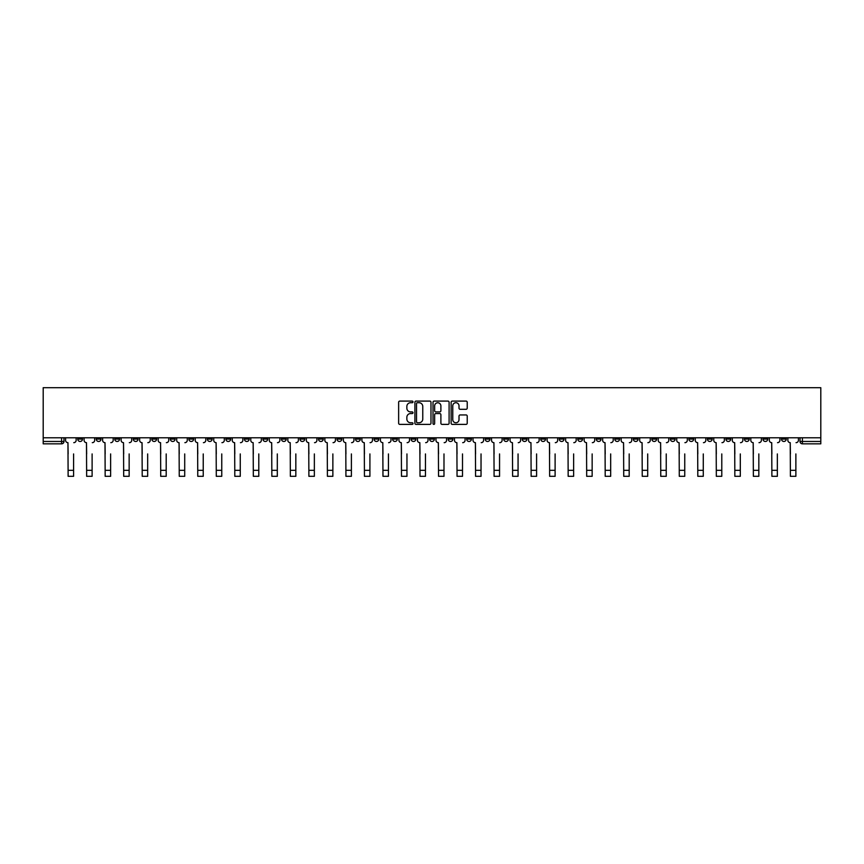 <?xml version="1.0" encoding="UTF-8"?>
<svg xmlns="http://www.w3.org/2000/svg" width="864" height="864" viewBox="0 0 864 864"><rect width="100%" height="100%" fill="white"/><g stroke="black" fill="none" stroke-linecap="round" stroke-linejoin="round"><path stroke-width="1.3" d="M413.003 401.9A0.821 0.821 0 0 0 412.193 401.09L399.805 401.09A1.166 1.166 0 0 0 398.639 402.246L398.639 423.23A1.166 1.166 0 0 0 399.805 424.386L412.193 424.386A0.821 0.821 0 0 0 413.003 423.576A0.821 0.821 0 0 0 412.193 422.755L410.584 422.755A3.726 3.726 0 0 1 406.858 419.029L406.858 417.28A3.726 3.726 0 0 1 410.584 413.554L412.193 413.554A0.821 0.821 0 0 0 413.003 412.733A0.821 0.821 0 0 0 412.193 411.923L410.584 411.923A3.726 3.726 0 0 1 406.858 408.197L406.858 406.447A3.726 3.726 0 0 1 410.584 402.721L412.193 402.721A0.821 0.821 0 0 0 413.003 401.9M688.9 437.789L688.9 439.096L693.652 439.096A2.376 2.376 0 0 1 691.276 441.472A2.376 2.376 0 0 1 688.9 439.096L688.9 437.789M577.789 437.789L577.789 439.096L582.53 439.096A2.376 2.376 0 0 1 580.154 441.472A2.376 2.376 0 0 1 577.789 439.096L577.789 437.789M559.267 437.789L559.267 439.096L564.019 439.096A2.376 2.376 0 0 1 561.643 441.472A2.376 2.376 0 0 1 559.267 439.096L559.267 437.789M448.146 437.789L448.146 439.096L452.898 439.096A2.376 2.376 0 0 1 450.522 441.472A2.376 2.376 0 0 1 448.146 439.096L448.146 437.789M429.624 437.789L429.624 439.096L434.376 439.096A2.376 2.376 0 0 1 432 441.472A2.376 2.376 0 0 1 429.624 439.096L429.624 437.789M411.102 437.789L411.102 439.096L415.854 439.096A2.376 2.376 0 0 1 413.478 441.472A2.376 2.376 0 0 1 411.102 439.096L411.102 437.789M374.069 437.789L374.069 439.096L378.81 439.096A2.376 2.376 0 0 1 376.445 441.472A2.376 2.376 0 0 1 374.069 439.096L374.069 437.789M337.025 439.096L337.025 437.789L337.025 439.096A2.376 2.376 0 0 0 339.401 441.472A2.376 2.376 0 0 1 337.025 439.096L341.777 439.096A2.376 2.376 0 0 1 339.401 441.472A2.376 2.376 0 0 0 341.777 439.096L341.777 437.789L341.777 439.096M318.503 439.096L318.503 437.789L318.503 439.096A2.376 2.376 0 0 0 320.879 441.472A2.376 2.376 0 0 1 318.503 439.096L323.255 439.096A2.376 2.376 0 0 1 320.879 441.472M299.981 439.096L299.981 437.789L299.981 439.096A2.376 2.376 0 0 0 302.357 441.472A2.376 2.376 0 0 1 299.981 439.096L304.733 439.096A2.376 2.376 0 0 1 302.357 441.472A2.376 2.376 0 0 0 304.733 439.096L304.733 437.789L304.733 439.096M281.47 437.789L281.47 439.096L286.211 439.096A2.376 2.376 0 0 1 283.846 441.472A2.376 2.376 0 0 1 281.47 439.096L281.47 437.789M262.948 437.789L262.948 439.096L267.7 439.096A2.376 2.376 0 0 1 265.324 441.472A2.376 2.376 0 0 1 262.948 439.096L262.948 437.789M244.426 437.789L244.426 439.096L249.178 439.096A2.376 2.376 0 0 1 246.802 441.472A2.376 2.376 0 0 1 244.426 439.096L244.426 437.789M225.904 439.096L225.904 437.789L225.904 439.096A2.376 2.376 0 0 0 228.28 441.472A2.376 2.376 0 0 1 225.904 439.096L230.656 439.096A2.376 2.376 0 0 1 228.28 441.472M188.87 439.096L188.87 437.789L188.87 439.096A2.376 2.376 0 0 0 191.236 441.472A2.376 2.376 0 0 1 188.87 439.096L193.612 439.096A2.376 2.376 0 0 1 191.236 441.472A2.376 2.376 0 0 0 193.612 439.096L193.612 437.789L193.612 439.096M170.348 439.096L170.348 437.789L170.348 439.096A2.376 2.376 0 0 0 172.724 441.472A2.376 2.376 0 0 1 170.348 439.096L175.1 439.096A2.376 2.376 0 0 1 172.724 441.472A2.376 2.376 0 0 0 175.1 439.096L175.1 437.789L175.1 439.096M151.826 439.096L151.826 437.789L151.826 439.096A2.376 2.376 0 0 0 154.202 441.472A2.376 2.376 0 0 1 151.826 439.096L156.578 439.096A2.376 2.376 0 0 1 154.202 441.472A2.376 2.376 0 0 0 156.578 439.096L156.578 437.789L156.578 439.096M133.304 439.096L133.304 437.789L133.304 439.096A2.376 2.376 0 0 0 135.68 441.472A2.376 2.376 0 0 1 133.304 439.096L138.056 439.096A2.376 2.376 0 0 1 135.68 441.472M114.782 439.096L114.782 437.789L114.782 439.096A2.376 2.376 0 0 0 117.158 441.472A2.376 2.376 0 0 1 114.782 439.096L119.534 439.096A2.376 2.376 0 0 1 117.158 441.472A2.376 2.376 0 0 0 119.534 439.096L119.534 437.789L119.534 439.096M96.271 439.096L96.271 437.789L96.271 439.096A2.376 2.376 0 0 0 98.636 441.472A2.376 2.376 0 0 1 96.271 439.096L101.012 439.096A2.376 2.376 0 0 1 98.636 441.472A2.376 2.376 0 0 0 101.012 439.096L101.012 437.789L101.012 439.096M466.052 409.298A1.166 1.166 0 0 0 467.219 408.132L467.219 402.246A1.166 1.166 0 0 0 466.052 401.09L452.304 401.09A1.166 1.166 0 0 0 451.138 402.246L451.138 423.23A1.166 1.166 0 0 0 452.304 424.386L466.052 424.386A1.166 1.166 0 0 0 467.219 423.23L467.219 416.113A1.166 1.166 0 0 0 466.052 414.947L460.166 414.947A1.166 1.166 0 0 0 459.011 416.113L459.011 419.645A3.121 3.121 0 0 1 455.89 422.755A3.121 3.121 0 0 1 452.768 419.645L452.768 405.832A3.121 3.121 0 0 1 455.89 402.721A3.121 3.121 0 0 1 459.011 405.832L459.011 408.132A1.166 1.166 0 0 0 460.166 409.298L466.052 409.298M820.8 437.789L43.2 437.789L43.2 387.688L820.8 387.688L820.8 443.837L802.397 443.837A2.376 2.376 0 0 1 800.021 441.472L820.8 441.472M430.985 402.246A1.166 1.166 0 0 0 429.818 401.09L416.07 401.09A1.166 1.166 0 0 0 414.904 402.246L414.904 423.23A1.166 1.166 0 0 0 416.07 424.386L429.818 424.386A1.166 1.166 0 0 0 430.985 423.23L430.985 402.246M434.182 401.09L447.93 401.09A1.166 1.166 0 0 1 449.096 402.246L449.096 423.23A1.166 1.166 0 0 1 447.93 424.386L442.055 424.386A1.166 1.166 0 0 1 440.888 423.23L440.888 414.72A1.166 1.166 0 0 0 439.722 413.554L435.812 413.554A1.166 1.166 0 0 0 434.646 414.72L434.646 423.576A0.821 0.821 0 0 1 433.836 424.386A0.821 0.821 0 0 1 433.015 423.576L433.015 402.246A1.166 1.166 0 0 1 434.182 401.09M800.021 437.789L800.021 441.472A2.376 2.376 0 0 0 802.397 443.837L802.397 437.789M63.979 437.789L63.979 441.472L63.979 437.789M61.603 437.789L61.603 443.837L43.2 443.837L43.2 441.472L63.979 441.472A2.376 2.376 0 0 1 61.603 443.837A2.376 2.376 0 0 0 63.979 441.472M43.2 437.789L43.2 441.472M786.251 439.096L786.251 437.789L786.251 439.096A2.376 2.376 0 0 1 783.875 441.472A2.376 2.376 0 0 1 781.51 439.096L786.251 439.096A2.376 2.376 0 0 1 783.875 441.472M781.51 437.789L781.51 439.096M767.729 437.789L767.729 439.096A2.376 2.376 0 0 1 765.364 441.472A2.376 2.376 0 0 1 762.988 439.096A2.376 2.376 0 0 0 765.364 441.472M762.988 437.789L762.988 439.096L767.729 439.096M749.218 437.789L749.218 439.096A2.376 2.376 0 0 1 746.842 441.472A2.376 2.376 0 0 1 744.466 439.096L749.218 439.096A2.376 2.376 0 0 1 746.842 441.472M744.466 437.789L744.466 439.096M730.696 437.789L730.696 439.096A2.376 2.376 0 0 1 728.32 441.472A2.376 2.376 0 0 1 725.944 439.096A2.376 2.376 0 0 0 728.32 441.472M725.944 437.789L725.944 439.096L730.696 439.096M712.174 437.789L712.174 439.096A2.376 2.376 0 0 1 709.798 441.472A2.376 2.376 0 0 1 707.422 439.096L712.174 439.096M707.422 437.789L707.422 439.096M693.652 437.789L693.652 439.096A2.376 2.376 0 0 1 691.276 441.472M675.13 437.789L675.13 439.096A2.376 2.376 0 0 1 672.764 441.472A2.376 2.376 0 0 1 670.388 439.096L675.13 439.096M670.388 437.789L670.388 439.096M656.618 437.789L656.618 439.096A2.376 2.376 0 0 1 654.242 441.472A2.376 2.376 0 0 1 651.866 439.096L656.618 439.096M651.866 437.789L651.866 439.096M638.096 437.789L638.096 439.096A2.376 2.376 0 0 1 635.72 441.472A2.376 2.376 0 0 1 633.344 439.096A2.376 2.376 0 0 0 635.72 441.472M633.344 437.789L633.344 439.096L638.096 439.096M619.574 437.789L619.574 439.096A2.376 2.376 0 0 1 617.198 441.472A2.376 2.376 0 0 1 614.822 439.096L619.574 439.096M614.822 437.789L614.822 439.096M601.052 437.789L601.052 439.096A2.376 2.376 0 0 1 598.676 441.472A2.376 2.376 0 0 1 596.3 439.096L601.052 439.096M596.3 437.789L596.3 439.096M582.53 437.789L582.53 439.096M564.019 437.789L564.019 439.096L564.019 437.789M545.497 437.789L545.497 439.096A2.376 2.376 0 0 1 543.121 441.472A2.376 2.376 0 0 1 540.745 439.096L545.497 439.096M540.745 437.789L540.745 439.096M526.975 437.789L526.975 439.096A2.376 2.376 0 0 1 524.599 441.472A2.376 2.376 0 0 1 522.223 439.096L526.975 439.096M522.223 437.789L522.223 439.096M508.453 437.789L508.453 439.096A2.376 2.376 0 0 1 506.077 441.472A2.376 2.376 0 0 1 503.701 439.096L508.453 439.096M503.701 437.789L503.701 439.096M489.931 437.789L489.931 439.096A2.376 2.376 0 0 1 487.555 441.472A2.376 2.376 0 0 1 485.19 439.096L489.931 439.096M485.19 437.789L485.19 439.096M471.409 437.789L471.409 439.096A2.376 2.376 0 0 1 469.044 441.472A2.376 2.376 0 0 1 466.668 439.096L471.409 439.096M466.668 437.789L466.668 439.096M452.898 437.789L452.898 439.096A2.376 2.376 0 0 1 450.522 441.472M434.376 437.789L434.376 439.096M415.854 439.096L415.854 437.789L415.854 439.096A2.376 2.376 0 0 1 413.478 441.472M397.332 437.789L397.332 439.096A2.376 2.376 0 0 1 394.956 441.472A2.376 2.376 0 0 1 392.591 439.096A2.376 2.376 0 0 0 394.956 441.472A2.376 2.376 0 0 0 397.332 439.096L392.591 439.096L392.591 437.789M378.81 439.096L378.81 437.789L378.81 439.096A2.376 2.376 0 0 1 376.445 441.472M360.299 437.789L360.299 439.096A2.376 2.376 0 0 1 357.923 441.472A2.376 2.376 0 0 1 355.547 439.096A2.376 2.376 0 0 0 357.923 441.472M355.547 437.789L355.547 439.096L360.299 439.096M323.255 437.789L323.255 439.096L323.255 437.789M286.211 439.096L286.211 437.789L286.211 439.096A2.376 2.376 0 0 1 283.846 441.472M267.7 439.096L267.7 437.789L267.7 439.096A2.376 2.376 0 0 1 265.324 441.472M249.178 439.096L249.178 437.789L249.178 439.096A2.376 2.376 0 0 1 246.802 441.472M230.656 437.789L230.656 439.096L230.656 437.789M212.134 439.096L212.134 437.789L212.134 439.096A2.376 2.376 0 0 1 209.758 441.472A2.376 2.376 0 0 1 207.382 439.096L212.134 439.096A2.376 2.376 0 0 1 209.758 441.472M207.382 437.789L207.382 439.096M138.056 437.789L138.056 439.096L138.056 437.789M82.49 437.789L82.49 439.096A2.376 2.376 0 0 1 80.125 441.472A2.376 2.376 0 0 1 77.749 439.096A2.376 2.376 0 0 0 80.125 441.472A2.376 2.376 0 0 0 82.49 439.096L82.49 437.789M77.749 437.789L77.749 439.096L82.49 439.096M417.344 402.721A0.821 0.821 0 0 0 416.534 403.531L416.534 421.945A0.821 0.821 0 0 0 417.344 422.755L419.04 422.755A3.726 3.726 0 0 0 422.766 419.029L422.766 406.447A3.726 3.726 0 0 0 419.04 402.721L417.344 402.721M440.888 405.896A3.121 3.121 0 0 0 437.767 402.775A3.121 3.121 0 0 0 434.646 405.896L434.646 410.756A1.166 1.166 0 0 0 435.812 411.923L439.722 411.923A1.166 1.166 0 0 0 440.888 410.756L440.888 405.896M65.578 440.284L65.578 437.789L65.578 440.284A2.376 2.376 0 0 0 67.954 442.66L68.126 453.935M67.954 442.66L68.126 476.312L73.591 476.312L73.591 453.935M76.14 440.284L76.14 437.789L76.14 440.284A2.376 2.376 0 0 1 73.775 442.66M73.591 476.312L68.126 476.312M84.1 440.284L84.1 437.789L84.1 440.284A2.376 2.376 0 0 0 86.476 442.66L86.648 453.935M86.476 442.66L86.648 476.312L92.113 476.312L92.113 453.935M94.662 440.284L94.662 437.789L94.662 440.284A2.376 2.376 0 0 1 92.286 442.66M102.622 440.284L102.622 437.789L102.622 440.284A2.376 2.376 0 0 0 104.998 442.66L105.17 453.935M104.998 442.66L105.17 476.312L110.635 476.312L110.635 453.935M113.184 440.284L113.184 437.789L113.184 440.284A2.376 2.376 0 0 1 110.808 442.66M92.113 476.312L86.648 476.312M110.635 476.312L105.17 476.312M121.133 440.284L121.133 437.789L121.133 440.284A2.376 2.376 0 0 0 123.509 442.66L123.692 453.935M123.509 442.66L123.692 476.312L129.146 476.312L129.146 453.935M131.706 440.284L131.706 437.789L131.706 440.284A2.376 2.376 0 0 1 129.33 442.66M139.655 440.284L139.655 437.789L139.655 440.284A2.376 2.376 0 0 0 142.031 442.66L142.214 453.935M142.031 442.66L142.214 476.312L147.668 476.312L147.668 453.935M150.228 440.284L150.228 437.789L150.228 440.284A2.376 2.376 0 0 1 147.852 442.66M158.177 440.284L158.177 437.789L158.177 440.284A2.376 2.376 0 0 0 160.553 442.66L160.726 453.935M160.553 442.66L160.726 476.312L166.19 476.312L166.19 453.935M168.739 440.284L168.739 437.789L168.739 440.284A2.376 2.376 0 0 1 166.374 442.66M129.146 476.312L123.692 476.312M147.668 476.312L142.214 476.312M166.19 476.312L160.726 476.312M176.699 440.284L176.699 437.789L176.699 440.284A2.376 2.376 0 0 0 179.075 442.66L179.248 453.935M179.075 442.66L179.248 476.312L184.712 476.312L184.712 453.935M187.261 440.284L187.261 437.789L187.261 440.284A2.376 2.376 0 0 1 184.885 442.66M184.712 476.312L179.248 476.312M195.221 440.284L195.221 437.789L195.221 440.284A2.376 2.376 0 0 0 197.597 442.66L197.77 453.935M197.597 442.66L197.77 476.312L203.234 476.312L203.234 453.935M205.783 440.284L205.783 437.789L205.783 440.284A2.376 2.376 0 0 1 203.407 442.66M203.234 476.312L197.77 476.312M213.743 440.284L213.743 437.789L213.743 440.284A2.376 2.376 0 0 0 216.108 442.66L216.292 453.935M216.108 442.66L216.292 476.312L221.756 476.312L221.756 453.935M224.305 440.284L224.305 437.789L224.305 440.284A2.376 2.376 0 0 1 221.929 442.66M221.756 476.312L216.292 476.312M232.254 440.284L232.254 437.789L232.254 440.284A2.376 2.376 0 0 0 234.63 442.66L234.814 453.935M234.63 442.66L234.814 476.312L240.268 476.312L240.268 453.935M242.827 440.284L242.827 437.789L242.827 440.284A2.376 2.376 0 0 1 240.451 442.66M240.268 476.312L234.814 476.312M250.776 440.284L250.776 437.789L250.776 440.284A2.376 2.376 0 0 0 253.152 442.66L253.325 453.935M253.152 442.66L253.325 476.312L258.79 476.312L258.79 453.935M261.338 440.284L261.338 437.789L261.338 440.284A2.376 2.376 0 0 1 258.973 442.66M258.79 476.312L253.325 476.312M269.298 440.284L269.298 437.789L269.298 440.284A2.376 2.376 0 0 0 271.674 442.66L271.847 453.935M271.674 442.66L271.847 476.312L277.312 476.312L277.312 453.935M279.86 440.284L279.86 437.789L279.86 440.284A2.376 2.376 0 0 1 277.484 442.66M277.312 476.312L271.847 476.312M287.82 440.284L287.82 437.789L287.82 440.284A2.376 2.376 0 0 0 290.196 442.66L290.369 453.935M290.196 442.66L290.369 476.312L295.834 476.312L295.834 453.935M298.382 440.284L298.382 437.789L298.382 440.284A2.376 2.376 0 0 1 296.006 442.66M295.834 476.312L290.369 476.312M306.342 440.284L306.342 437.789L306.342 440.284A2.376 2.376 0 0 0 308.707 442.66L308.891 453.935M308.707 442.66L308.891 476.312L314.356 476.312L314.356 453.935M316.904 440.284L316.904 437.789L316.904 440.284A2.376 2.376 0 0 1 314.528 442.66M314.356 476.312L308.891 476.312M324.853 440.284L324.853 437.789L324.853 440.284A2.376 2.376 0 0 0 327.229 442.66L327.413 453.935M327.229 442.66L327.413 476.312L332.867 476.312L332.867 453.935M335.426 440.284L335.426 437.789L335.426 440.284A2.376 2.376 0 0 1 333.05 442.66M332.867 476.312L327.413 476.312M343.375 440.284L343.375 437.789L343.375 440.284A2.376 2.376 0 0 0 345.751 442.66L345.935 453.935M345.751 442.66L345.935 476.312L351.389 476.312L351.389 453.935M353.948 440.284L353.948 437.789L353.948 440.284A2.376 2.376 0 0 1 351.572 442.66M351.389 476.312L345.935 476.312M361.897 440.284L361.897 437.789L361.897 440.284A2.376 2.376 0 0 0 364.273 442.66L364.446 453.935M364.273 442.66L364.446 476.312L369.911 476.312L369.911 453.935M372.46 440.284L372.46 437.789L372.46 440.284A2.376 2.376 0 0 1 370.084 442.66M369.911 476.312L364.446 476.312M380.419 440.284L380.419 437.789L380.419 440.284A2.376 2.376 0 0 0 382.795 442.66L382.968 453.935M382.795 442.66L382.968 476.312L388.433 476.312L388.433 453.935M390.982 440.284L390.982 437.789L390.982 440.284A2.376 2.376 0 0 1 388.606 442.66M388.433 476.312L382.968 476.312M398.941 440.284L398.941 437.789L398.941 440.284A2.376 2.376 0 0 0 401.306 442.66L401.49 453.935M401.306 442.66L401.49 476.312L406.955 476.312L406.955 453.935M409.504 440.284L409.504 437.789L409.504 440.284A2.376 2.376 0 0 1 407.128 442.66M406.955 476.312L401.49 476.312M417.452 440.284L417.452 437.789L417.452 440.284A2.376 2.376 0 0 0 419.828 442.66L420.012 453.935M419.828 442.66L420.012 476.312L425.466 476.312L425.466 453.935M428.026 440.284L428.026 437.789L428.026 440.284A2.376 2.376 0 0 1 425.65 442.66M425.466 476.312L420.012 476.312M435.974 440.284L435.974 437.789L435.974 440.284A2.376 2.376 0 0 0 438.35 442.66L438.534 453.935M438.35 442.66L438.534 476.312L443.988 476.312L443.988 453.935M446.548 440.284L446.548 437.789L446.548 440.284A2.376 2.376 0 0 1 444.172 442.66M443.988 476.312L438.534 476.312M454.496 440.284L454.496 437.789L454.496 440.284A2.376 2.376 0 0 0 456.872 442.66L457.045 453.935M456.872 442.66L457.045 476.312L462.51 476.312L462.51 453.935M465.059 440.284L465.059 437.789L465.059 440.284A2.376 2.376 0 0 1 462.694 442.66M462.51 476.312L457.045 476.312M473.018 440.284L473.018 437.789L473.018 440.284A2.376 2.376 0 0 0 475.394 442.66L475.567 453.935M475.394 442.66L475.567 476.312L481.032 476.312L481.032 453.935M483.581 440.284L483.581 437.789L483.581 440.284A2.376 2.376 0 0 1 481.205 442.66M481.032 476.312L475.567 476.312M491.54 440.284L491.54 437.789L491.54 440.284A2.376 2.376 0 0 0 493.916 442.66L494.089 453.935M493.916 442.66L494.089 476.312L499.554 476.312L499.554 453.935M502.103 440.284L502.103 437.789L502.103 440.284A2.376 2.376 0 0 1 499.727 442.66M499.554 476.312L494.089 476.312M510.052 440.284L510.052 437.789L510.052 440.284A2.376 2.376 0 0 0 512.428 442.66L512.611 453.935M512.428 442.66L512.611 476.312L518.065 476.312L518.065 453.935M520.625 440.284L520.625 437.789L520.625 440.284A2.376 2.376 0 0 1 518.249 442.66M518.065 476.312L512.611 476.312M528.574 440.284L528.574 437.789L528.574 440.284A2.376 2.376 0 0 0 530.95 442.66L531.133 453.935M530.95 442.66L531.133 476.312L536.587 476.312L536.587 453.935M539.147 440.284L539.147 437.789L539.147 440.284A2.376 2.376 0 0 1 536.771 442.66M536.587 476.312L531.133 476.312M547.096 440.284L547.096 437.789L547.096 440.284A2.376 2.376 0 0 0 549.472 442.66L549.644 453.935M549.472 442.66L549.644 476.312L555.109 476.312L555.109 453.935M557.658 440.284L557.658 437.789L557.658 440.284A2.376 2.376 0 0 1 555.293 442.66M555.109 476.312L549.644 476.312M565.618 440.284L565.618 437.789L565.618 440.284A2.376 2.376 0 0 0 567.994 442.66L568.166 453.935M567.994 442.66L568.166 476.312L573.631 476.312L573.631 453.935M576.18 440.284L576.18 437.789L576.18 440.284A2.376 2.376 0 0 1 573.804 442.66M573.631 476.312L568.166 476.312M584.14 440.284L584.14 437.789L584.14 440.284A2.376 2.376 0 0 0 586.516 442.66L586.688 453.935M586.516 442.66L586.688 476.312L592.153 476.312L592.153 453.935M594.702 440.284L594.702 437.789L594.702 440.284A2.376 2.376 0 0 1 592.326 442.66M592.153 476.312L586.688 476.312M602.662 440.284L602.662 437.789L602.662 440.284A2.376 2.376 0 0 0 605.027 442.66L605.21 453.935M605.027 442.66L605.21 476.312L610.675 476.312L610.675 453.935M613.224 440.284L613.224 437.789L613.224 440.284A2.376 2.376 0 0 1 610.848 442.66M610.675 476.312L605.21 476.312M621.173 440.284L621.173 437.789L621.173 440.284A2.376 2.376 0 0 0 623.549 442.66L623.732 453.935M623.549 442.66L623.732 476.312L629.186 476.312L629.186 453.935M631.746 440.284L631.746 437.789L631.746 440.284A2.376 2.376 0 0 1 629.37 442.66M629.186 476.312L623.732 476.312M639.695 440.284L639.695 437.789L639.695 440.284A2.376 2.376 0 0 0 642.071 442.66L642.244 453.935M642.071 442.66L642.244 476.312L647.708 476.312L647.708 453.935M650.257 440.284L650.257 437.789L650.257 440.284A2.376 2.376 0 0 1 647.892 442.66M647.708 476.312L642.244 476.312M658.217 440.284L658.217 437.789L658.217 440.284A2.376 2.376 0 0 0 660.593 442.66L660.766 453.935M660.593 442.66L660.766 476.312L666.23 476.312L666.23 453.935M668.779 440.284L668.779 437.789L668.779 440.284A2.376 2.376 0 0 1 666.403 442.66M666.23 476.312L660.766 476.312M676.739 440.284L676.739 437.789L676.739 440.284A2.376 2.376 0 0 0 679.115 442.66L679.288 453.935M679.115 442.66L679.288 476.312L684.752 476.312L684.752 453.935M687.301 440.284L687.301 437.789L687.301 440.284A2.376 2.376 0 0 1 684.925 442.66M684.752 476.312L679.288 476.312M695.261 440.284L695.261 437.789L695.261 440.284A2.376 2.376 0 0 0 697.626 442.66L697.81 453.935M697.626 442.66L697.81 476.312L703.274 476.312L703.274 453.935M705.823 440.284L705.823 437.789L705.823 440.284A2.376 2.376 0 0 1 703.447 442.66M703.274 476.312L697.81 476.312M713.772 440.284L713.772 437.789L713.772 440.284A2.376 2.376 0 0 0 716.148 442.66L716.332 453.935M716.148 442.66L716.332 476.312L721.786 476.312L721.786 453.935M724.345 440.284L724.345 437.789L724.345 440.284A2.376 2.376 0 0 1 721.969 442.66M721.786 476.312L716.332 476.312M732.294 440.284L732.294 437.789L732.294 440.284A2.376 2.376 0 0 0 734.67 442.66L734.854 453.935M734.67 442.66L734.854 476.312L740.308 476.312L740.308 453.935M742.867 440.284L742.867 437.789L742.867 440.284A2.376 2.376 0 0 1 740.491 442.66M740.308 476.312L734.854 476.312M750.816 440.284L750.816 437.789L750.816 440.284A2.376 2.376 0 0 0 753.192 442.66L753.365 453.935M753.192 442.66L753.365 476.312L758.83 476.312L758.83 453.935M761.378 440.284L761.378 437.789L761.378 440.284A2.376 2.376 0 0 1 759.002 442.66M758.83 476.312L753.365 476.312M769.338 440.284L769.338 437.789L769.338 440.284A2.376 2.376 0 0 0 771.714 442.66L771.887 453.935M771.714 442.66L771.887 476.312L777.352 476.312L777.352 453.935M779.9 440.284L779.9 437.789L779.9 440.284A2.376 2.376 0 0 1 777.524 442.66M777.352 476.312L771.887 476.312M787.86 440.284L787.86 437.789L787.86 440.284A2.376 2.376 0 0 0 790.225 442.66L790.409 453.935M790.225 442.66L790.409 476.312L795.874 476.312L795.874 453.935M798.422 440.284L798.422 437.789L798.422 440.284A2.376 2.376 0 0 1 796.046 442.66M795.874 476.312L790.409 476.312M73.591 470.318L68.126 470.318M92.113 470.318L86.648 470.318M110.635 470.318L105.17 470.318M129.146 470.318L123.692 470.318M147.668 470.318L142.214 470.318M166.19 470.318L160.726 470.318M184.712 470.318L179.248 470.318M203.234 470.318L197.77 470.318M221.756 470.318L216.292 470.318M240.268 470.318L234.814 470.318M258.79 470.318L253.325 470.318M277.312 470.318L271.847 470.318M295.834 470.318L290.369 470.318M314.356 470.318L308.891 470.318M332.867 470.318L327.413 470.318M351.389 470.318L345.935 470.318M369.911 470.318L364.446 470.318M388.433 470.318L382.968 470.318M406.955 470.318L401.49 470.318M425.466 470.318L420.012 470.318M443.988 470.318L438.534 470.318M462.51 470.318L457.045 470.318M481.032 470.318L475.567 470.318M499.554 470.318L494.089 470.318M518.065 470.318L512.611 470.318M536.587 470.318L531.133 470.318M555.109 470.318L549.644 470.318M573.631 470.318L568.166 470.318M592.153 470.318L586.688 470.318M610.675 470.318L605.21 470.318M629.186 470.318L623.732 470.318M647.708 470.318L642.244 470.318M666.23 470.318L660.766 470.318M684.752 470.318L679.288 470.318M703.274 470.318L697.81 470.318M721.786 470.318L716.332 470.318M740.308 470.318L734.854 470.318M758.83 470.318L753.365 470.318M777.352 470.318L771.887 470.318M795.874 470.318L790.409 470.318"/></g></svg>
